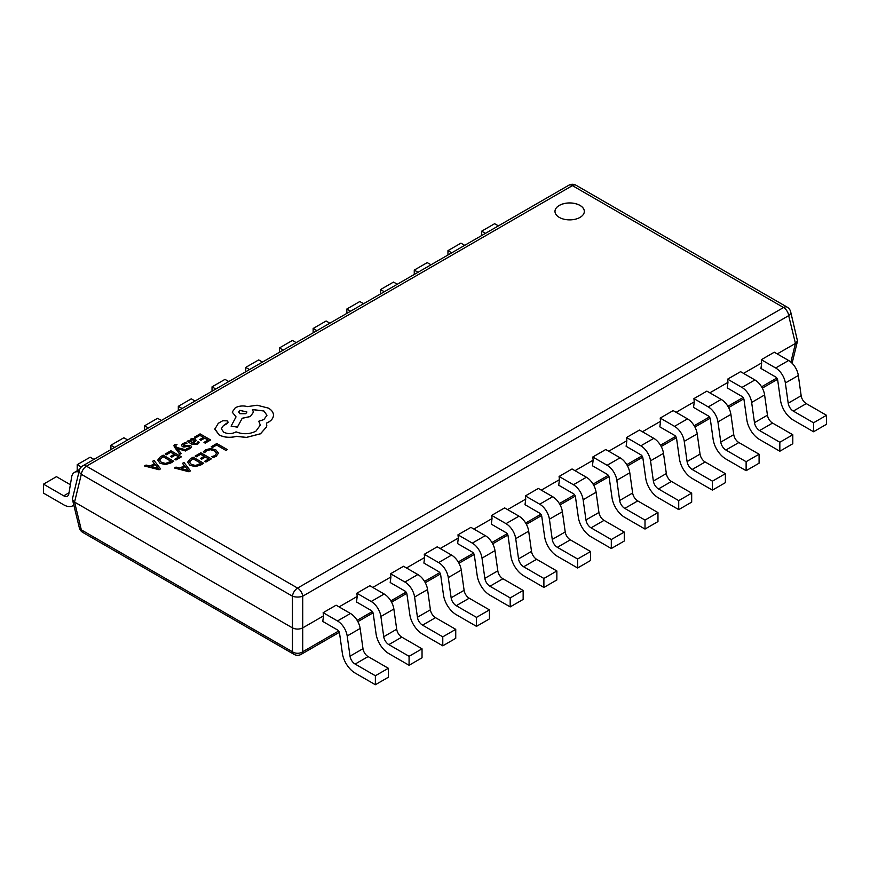 <?xml version="1.0" encoding="UTF-8"?>
<svg xmlns="http://www.w3.org/2000/svg" width="870" height="870" viewBox="0 0 870 870"><rect width="100%" height="100%" fill="white"/><g stroke="black" fill="none" stroke-linecap="round" stroke-linejoin="round"><path stroke-width="1.3" d="M580.029 205.418A14.67 8.472 0 0 0 564.043 203.58A14.67 8.472 0 0 0 554.984 211.41A14.67 8.472 0 0 0 559.279 217.391A14.67 8.472 0 0 0 575.266 219.229A14.67 8.472 0 0 0 584.325 211.41A14.67 8.472 0 0 0 580.029 205.418M584.325 211.432A14.67 8.472 0 0 0 580.029 205.472A14.67 8.472 0 0 0 564.064 203.634A14.67 8.472 0 0 0 554.984 211.432M568.752 185.267A7.33 4.23 60 0 1 572.416 185.625L86.456 466.189L297.583 588.087L783.544 307.523L572.416 185.625A7.33 4.23 -60 0 1 576.081 185.267A7.33 7.33 0 0 0 568.752 185.267L82.791 465.831A7.33 7.33 0 0 0 79.333 470.442L72.493 498.543L72.493 499.695L74.559 502.088L292.45 627.879C295.876 629.488 299.302 629.488 302.716 627.879L323.51 615.884L322.781 621.441L337.484 629.934A2.936 1.696 60 0 1 339.528 633.088L342.367 653.316A18.335 10.581 -120 0 0 355.134 673.054L375.372 684.733L375.372 675.751L388.335 668.269L368.097 656.589A7.33 4.23 -120 0 1 362.986 648.694L360.147 628.466A13.931 8.047 60 0 0 350.447 613.47L336.114 605.194L323.151 612.676L337.484 620.952A13.931 8.047 60 0 1 347.184 635.959L350.023 656.176A7.33 4.23 -120 0 0 355.134 664.071L375.372 675.751M777.236 353.927L795.441 343.422L797.507 341.029L790.667 311.775A7.33 7.33 0 0 0 787.209 307.153L576.081 185.267M743.535 373.382L761.685 362.91L760.956 368.467L775.659 376.96A2.936 1.696 60 0 1 777.693 380.114L780.531 400.341A18.335 10.581 -120 0 0 793.299 420.079L813.537 431.759L813.537 422.776L826.5 415.294L806.262 403.615A7.33 4.23 -120 0 1 801.161 395.719L798.323 375.492A13.931 8.047 60 0 0 788.622 360.495L774.278 352.219L761.315 359.701L775.659 367.977A13.931 8.047 60 0 1 785.36 382.985L788.198 403.201A7.33 4.23 -120 0 0 793.299 411.097L813.537 422.776M709.833 392.838L727.972 382.365L727.244 387.933L741.947 396.415A2.936 1.696 60 0 1 743.991 399.58L746.83 419.797A18.335 10.581 -120 0 0 759.597 439.535L779.835 451.225L779.835 442.243L792.798 434.761L772.56 423.07A7.33 4.23 -120 0 1 767.449 415.175L764.61 394.958A13.931 8.047 60 0 0 754.91 379.951L740.577 371.675L727.614 379.157L741.947 387.433A13.931 8.047 60 0 1 751.647 402.44L754.486 422.657A7.33 4.23 -120 0 0 759.597 430.563L779.835 442.243M676.12 412.304L694.271 401.82L693.542 407.388L708.245 415.882A2.936 1.696 60 0 1 710.29 419.035L713.128 439.263A18.335 10.581 -120 0 0 725.895 459.001L746.123 470.681L746.123 461.698L759.086 454.216L738.858 442.536A7.33 4.23 -120 0 1 733.747 434.641L730.909 414.414A13.931 8.047 60 0 0 721.208 399.417L706.875 391.13L693.912 398.623L708.245 406.899A13.931 8.047 60 0 1 717.946 421.896L720.784 442.123A7.33 4.23 -120 0 0 725.895 450.018L746.123 461.698M642.419 431.759L660.569 421.287L659.841 426.855L674.544 435.337A2.936 1.696 60 0 1 676.577 438.502L679.416 458.718A18.335 10.581 -120 0 0 692.183 478.456L712.421 490.136L712.421 481.164L725.384 473.671L705.146 461.992A7.33 4.23 -120 0 1 700.045 454.096L697.207 433.88A13.931 8.047 60 0 0 687.507 418.872L673.162 410.596L660.199 418.078L674.544 426.354A13.931 8.047 60 0 1 684.244 441.362L687.082 461.578A7.33 4.23 -120 0 0 692.183 469.474L712.421 481.164M608.717 451.225L626.857 440.742L626.128 446.31L640.831 454.792A2.936 1.696 60 0 1 642.876 457.957L645.714 478.174A18.335 10.581 -120 0 0 658.481 497.923L678.72 509.602L678.72 500.62L691.683 493.138L671.444 481.447A7.33 4.23 -120 0 1 666.333 473.552L663.495 453.335A13.931 8.047 60 0 0 653.794 438.328L639.461 430.052L626.498 437.534L640.831 445.821A13.931 8.047 60 0 1 650.532 460.817L653.37 481.045A7.33 4.23 -120 0 0 658.481 488.94L678.72 500.62M575.005 470.681L593.155 460.197L592.426 465.765L607.129 474.259A2.936 1.696 60 0 1 609.174 477.412L612.012 497.64A18.335 10.581 -120 0 0 624.78 517.378L645.007 529.058L645.007 520.075L657.97 512.593L637.743 500.913A7.33 4.23 -120 0 1 632.631 493.018L629.793 472.791A13.931 8.047 60 0 0 620.092 457.794L605.759 449.518L592.796 457L607.129 465.276A13.931 8.047 60 0 1 616.83 480.283L619.668 500.5A7.33 4.23 -120 0 0 624.78 508.395L645.007 520.075M541.303 490.136L559.453 479.664L558.725 485.232L573.428 493.714A2.936 1.696 60 0 1 575.461 496.879L578.3 517.095A18.335 10.581 -120 0 0 591.067 536.833L611.305 548.524L611.305 539.541L624.268 532.059L604.03 520.369A7.33 4.23 -120 0 1 598.93 512.473L596.091 492.257A13.931 8.047 60 0 0 586.391 477.249L572.047 468.973L559.084 476.455L573.428 484.731A13.931 8.047 60 0 1 583.128 499.739L585.967 519.955A7.33 4.23 -120 0 0 591.067 527.851L611.305 539.541M507.601 509.602L525.741 499.119L525.012 504.687L539.715 513.18A2.936 1.696 60 0 1 541.76 516.334L544.598 536.562A18.335 10.581 -120 0 0 557.365 556.3L577.604 567.979L577.604 558.997L590.567 551.515L570.328 539.835A7.33 4.23 -120 0 1 565.217 531.94L562.379 511.712A13.931 8.047 60 0 0 552.678 496.716L538.345 488.429L525.382 495.922L539.715 504.198A13.931 8.047 60 0 1 549.416 519.194L552.254 539.422A7.33 4.23 -120 0 0 557.365 547.317L577.604 558.997M473.889 529.058L492.039 518.585L491.311 524.153L506.014 532.636A2.936 1.696 60 0 1 508.058 535.789L510.897 556.017A18.335 10.581 -120 0 0 523.664 575.755L543.891 587.435L543.891 578.463L556.854 570.97L536.627 559.29A7.33 4.23 -120 0 1 531.516 551.395L528.677 531.168A13.931 8.047 60 0 0 518.977 516.171L504.643 507.895L491.68 515.377L506.014 523.653A13.931 8.047 60 0 1 515.714 538.66L518.553 558.877A7.33 4.23 -120 0 0 523.664 566.772L543.891 578.463M440.187 548.524L458.338 538.041L457.609 543.609L472.312 552.091A2.936 1.696 60 0 1 474.346 555.256L477.184 575.472A18.335 10.581 -120 0 0 489.951 595.221L510.19 606.901L510.19 597.918L523.153 590.436L502.914 578.746A7.33 4.23 -120 0 1 497.814 570.85L494.976 550.634A13.931 8.047 60 0 0 485.275 535.626L470.931 527.351L457.968 534.832L472.312 543.119A13.931 8.047 60 0 1 482.013 558.116L484.851 578.343A7.33 4.23 -120 0 0 489.951 586.239L510.19 597.918M406.475 567.979L424.625 557.496L423.897 563.064L438.6 571.557A2.936 1.696 60 0 1 440.644 574.711L443.482 594.939A18.335 10.581 -120 0 0 456.25 614.677L476.488 626.356L476.488 617.374L489.451 609.892L469.213 598.212A7.33 4.23 -120 0 1 464.101 590.317L461.263 570.089A13.931 8.047 60 0 0 451.563 555.093L437.229 546.817L424.266 554.299L438.6 562.575A13.931 8.047 60 0 1 448.3 577.571L451.138 597.799A7.33 4.23 -120 0 0 456.25 605.694L476.488 617.374M372.773 587.435L390.924 576.962L390.195 582.53L404.898 591.013A2.936 1.696 60 0 1 406.942 594.177L409.781 614.394A18.335 10.581 -120 0 0 422.548 634.132L442.776 645.823L442.776 636.84L455.739 629.347L435.511 617.667A7.33 4.23 -120 0 1 430.4 609.772L427.561 589.555A13.931 8.047 60 0 0 417.861 574.548L403.528 566.272L390.565 573.754L404.898 582.03A13.931 8.047 60 0 1 414.599 597.037L417.437 617.254A7.33 4.23 -120 0 0 422.548 625.149L442.776 636.84M339.072 606.901L357.222 596.418L356.493 601.986L371.196 610.479A2.936 1.696 60 0 1 373.23 613.633L376.068 633.849A18.335 10.581 -120 0 0 388.836 653.598L409.074 665.278L409.074 656.295L422.037 648.813L401.799 637.134A7.33 4.23 -120 0 1 396.698 629.227L393.86 609.011A13.931 8.047 60 0 0 384.159 594.003L369.815 585.727L356.852 593.22L371.196 601.496A13.931 8.047 60 0 1 380.897 616.493L383.735 636.72A7.33 4.23 -120 0 0 388.836 644.616L409.074 656.295M323.51 615.884L323.151 612.676M357.222 596.418L356.852 593.22M390.924 576.962L390.565 573.754M424.625 557.496L424.266 554.299M458.338 538.041L457.968 534.832M492.039 518.585L491.68 515.377M525.741 499.119L525.382 495.922M559.453 479.664L559.084 476.455M593.155 460.197L592.796 457M626.857 440.742L626.498 437.534M660.569 421.287L660.199 418.078M694.271 401.82L693.912 398.623M727.972 382.365L727.614 379.157M761.685 362.91L761.315 359.701M70.372 484.699L56.463 476.673L43.5 484.155L63.738 495.835L69.013 492.79M73.809 505.089A18.335 10.581 60 0 1 72.906 505.72A18.335 10.581 60 0 1 63.738 504.817L43.5 493.138L43.5 484.155M78.942 472.04A13.931 8.047 -120 0 0 74.418 472.399A13.931 8.047 -120 0 0 71.677 476.89L68.839 493.834A7.33 4.23 60 0 1 67.403 496.204A7.33 4.23 60 0 1 63.738 495.835M93.938 459.393L90.165 457.207L77.202 464.689L81.236 467.027M77.202 470.79L77.202 464.689M127.651 439.926L123.877 437.751L110.914 445.233L114.688 447.408M110.914 449.594L110.914 445.233M161.352 420.471L157.579 418.285L144.616 425.778L148.389 427.953M144.616 430.128L144.616 425.778M195.054 401.005L191.28 398.83L178.317 406.312L182.091 408.498M178.317 410.673L178.317 406.312M228.767 381.549L224.993 379.374L212.03 386.856L215.803 389.031M212.03 391.217L212.03 386.856M262.468 362.094L258.694 359.908L245.731 367.401L249.505 369.576M245.731 371.751L245.731 367.401M296.17 342.628L292.396 340.453L279.433 347.935L283.207 350.121M279.433 352.296L279.433 347.935M329.882 323.172L326.109 320.997L313.146 328.479L316.919 330.654M313.146 332.84L313.146 328.479M363.584 303.717L359.81 301.531L346.847 309.013L350.621 311.199M346.847 313.374L346.847 309.013M397.296 284.251L393.512 282.076L380.549 289.558L384.322 291.733M380.549 293.919L380.549 289.558M430.998 264.795L427.224 262.609L414.261 270.102L418.035 272.277M414.261 274.452L414.261 270.102M464.7 245.329L460.926 243.154L447.963 250.636L451.737 252.822M447.963 254.997L447.963 250.636M498.412 225.874L494.628 223.699L481.665 231.181L485.438 233.356M481.665 235.542L481.665 231.181M375.372 684.733L388.335 677.251L388.335 668.269M409.074 665.278L422.037 657.796L422.037 648.813M442.776 645.823L455.739 638.33L455.739 629.347M476.488 626.356L489.451 618.875L489.451 609.892M510.19 606.901L523.153 599.419L523.153 590.436M543.891 587.435L556.854 579.953L556.854 570.97M577.604 567.979L590.567 560.497L590.567 551.515M611.305 548.524L624.268 541.031L624.268 532.059M645.007 529.058L657.97 521.576L657.97 512.593M678.72 509.602L691.683 502.12L691.683 493.138M712.421 490.136L725.384 482.654L725.384 473.671M746.123 470.681L759.086 463.199L759.086 454.216M779.835 451.225L792.798 443.733L792.798 434.761M813.537 431.759L826.5 424.277L826.5 415.294M79.333 470.442A7.33 4.154 13.7 0 0 81.323 474.313L74.559 502.088L81.323 529.863L292.45 651.76A7.33 4.23 -60 0 0 293.919 654.305A7.33 7.33 0 0 0 301.248 654.305A7.33 4.23 60 0 0 302.716 651.76A7.33 5.318 180 0 1 292.45 651.76L292.45 596.2A7.33 2.991 -0 0 0 302.716 596.2L302.716 651.76L338.647 631.011M293.919 654.305L82.791 532.418A7.33 4.23 -60 0 1 81.323 529.863A7.33 4.154 166.3 0 1 79.333 527.796L72.493 499.695M790.884 362.105L795.441 343.422L788.677 315.636A7.33 4.154 -13.7 0 0 790.667 311.775M211.247 446.734L212.443 447.495L216.652 445.07L225.993 450.464L227.353 449.616L216.804 443.526L211.247 446.734L212.443 447.495M212.443 447.43L216.652 445.07M216.652 445.005L225.993 450.464M225.993 450.399L227.353 449.616M203.352 451.802L204.657 452.552L206.679 450.573L210.496 449.649L214.542 450.79L216.597 453.259L214.901 455.586L211.791 456.663L213.204 457.489L216.141 456.293L218.457 453.161L215.891 449.91L210.725 448.496L205.657 449.757L203.352 451.802L204.657 452.607L206.679 450.627L210.496 449.703L214.542 450.845L216.597 453.379M211.791 456.663L213.204 457.544L216.141 456.348L218.457 453.161M195.13 456.043L196.337 456.728L200.644 454.238L204.2 456.293L200.426 458.468L201.633 459.164L205.407 456.989L208.778 458.936L204.711 461.285L205.918 461.992L211.356 458.849L200.807 452.759L195.13 456.097L196.337 456.793L200.644 454.303L204.145 456.326M200.426 458.468L201.633 459.229L205.407 457.044L208.724 458.969M204.711 461.285L205.918 462.046L211.356 458.849M187.626 462.079L189.964 465.265L195.293 466.505L203.689 463.275L193.14 457.185L190.236 458.86L187.615 462.231M201.111 463.362L192.988 458.664L189.421 462.003L191.356 464.417L195.489 465.472L201.111 463.362M187.626 462.144L189.964 465.33L195.293 466.57L200.676 465.069L203.689 463.275M201.057 463.395L192.988 458.729L189.421 462.003M174.478 467.962L189.04 471.736L190.497 470.887L183.972 462.481L182.472 463.351L184.342 465.602L179.949 468.136L175.99 467.092L174.478 468.016L189.04 471.79L190.497 470.887M185.092 466.537L181.558 468.582L188.442 470.529L185.092 466.537L181.623 468.604M182.472 463.351L184.299 465.624M188.475 470.561L185.092 466.603M194.401 437.142L195.609 437.838L199.915 435.348L203.46 437.392L199.698 439.567L200.905 440.274L204.667 438.088L208.05 440.046L203.971 442.395L205.189 443.091L210.616 439.959L200.078 433.869L194.401 437.197L195.609 437.893L199.915 435.402L203.417 437.425M199.698 439.567L200.905 440.329L204.667 438.154L207.995 440.068M203.971 442.395L205.189 443.156L210.616 439.959M197.512 444.244L199.404 442.341L198.121 441.601L196.566 443.548L193.194 443.363L196.196 440.35L195.152 439.035L192.912 438.48L190.573 439.143L189.573 441.275L188.409 440.601L187.083 441.362L191.933 444.168L197.512 444.298L199.404 442.341M189.453 440.622L189.606 441.253L189.453 440.622M194.532 440.622L192.661 439.589L191.313 439.97L190.497 441.155L192.183 442.786L194.532 440.622L193.923 439.872L191.313 440.035L190.497 441.21M187.083 441.362L191.933 444.222L197.512 444.298M193.238 443.395L196.196 440.35M194.532 440.688L193.923 439.926M186.93 443.341L185.56 442.547L183.081 443.472L181.482 445.092L182.254 446.517L189.54 446.43L189.116 447.854L186.658 448.637L187.942 449.388L190.062 448.55L191.552 446.995L190.791 445.581L183.483 445.657L184.027 444.178L186.93 443.341L184.027 444.233L183.483 445.723M181.482 445.146L182.254 446.582L183.951 447.039L188.562 446.256L189.877 447.147M189.54 446.495L189.877 447.093M186.658 448.637L187.942 449.442L190.062 448.605L191.596 446.745M177.132 448.561L185.582 450.932L187.05 450.084L176.588 447.452L175.794 446.321L176.088 444.929L176.991 444.581L174.848 444.331L173.913 445.701L174.576 447.278L179.829 454.314L181.199 453.466L177.165 448.583M179.829 454.26L181.199 453.466M177.186 448.605L185.582 450.997L187.05 450.084M175.794 446.321L176.088 444.929L176.991 444.581M175.794 446.386L176.088 444.983M173.913 445.755L179.829 454.314M165.202 453.999L166.398 454.695L170.705 452.204L174.261 454.26L170.487 456.435L171.694 457.131L175.468 454.956L178.839 456.902L174.772 459.251L175.979 459.958L181.417 456.815L170.868 450.725L165.202 454.064L166.398 454.76L170.705 452.269L174.207 454.292M170.487 456.435L171.694 457.196L175.468 455.01L178.785 456.935M174.772 459.251L175.979 460.012L181.417 456.815M157.688 460.045L160.026 463.231L165.354 464.471L173.75 461.241L163.201 455.151L160.308 456.826L157.688 460.252M159.482 460.023L161.418 462.383L165.55 463.427L171.172 461.328L163.049 456.63L159.482 460.034L163.049 456.696L171.129 461.361M157.688 460.11L160.026 463.297L165.354 464.536L170.737 463.036L173.75 461.241M144.54 465.928L159.112 469.702L160.558 468.854L154.033 460.447L152.533 461.317L154.403 463.569L150.01 466.102L146.051 465.058L144.54 465.983L159.112 469.756L160.558 468.854M155.165 464.504L151.619 466.548L158.503 468.495L155.165 464.504L151.695 466.57M152.533 461.317L154.371 463.59M158.536 468.528L155.165 464.569M219.175 434.924C224.395 437.501 230.148 437.969 236.422 436.305L246.395 437.392L260.489 433.749L266.557 426.865L266.557 423.059L268.438 422.146C271.723 420.21 273.397 417.861 273.463 415.088C273.397 412.402 271.723 410.074 268.438 408.128L257.118 405.224L247.515 406.605C243.1 405.463 239.032 405.855 235.291 407.78L232.203 412.108L236.042 416.871L231.094 426.137L237.39 427.083L242.197 418.252L250.364 416.48L253.442 412.141L252.463 409.553L263.86 410.934L266.959 415.262L263.86 419.59L258.76 421.243L260.326 425.093L255.91 431.194C249.516 434.315 242.893 434.532 236.042 431.846L235.444 432.194C231.54 434.054 227.646 434.054 223.742 432.194L221.295 428.801L223.296 425.702L228.157 422.189L227.2 420.852L222.698 420.765L218.272 423.32L214.825 429.204L219.175 434.978C224.395 437.566 230.148 438.023 236.422 436.37L246.395 437.447L260.489 433.815L266.557 426.931L266.818 425.147M214.814 428.845L219.175 434.978M239.87 410.335L238.663 412.01L239.87 413.707L245.721 413.707L246.928 412.01L239.87 410.335L238.663 412.043M221.295 428.823L223.296 425.756L227.2 423.592L228.147 422.222M258.76 421.243L260.326 425.125M252.463 409.607L263.86 410.999L266.959 415.294M231.094 426.137L237.39 427.148L242.197 418.318L250.364 416.534L253.442 412.206M232.203 412.108L236.042 416.926M266.557 423.114L268.438 422.211C271.723 420.264 273.397 417.915 273.463 415.153L273.463 415.153M246.928 412.043L239.87 410.39M357.135 620.343L372.349 611.556M390.837 600.887L406.062 592.1M424.538 581.421L439.763 572.634M458.251 561.966L473.465 553.179M491.952 542.51L507.177 533.712M525.654 523.044L540.879 514.257M559.366 503.589L574.581 494.802M593.068 484.122L608.293 475.335M626.77 464.667L641.995 455.88M660.482 445.212L675.696 436.425M694.184 425.745L709.409 416.958M727.885 406.29L743.111 397.503M761.598 386.824L776.812 378.037M787.209 307.153A7.33 4.23 -60 0 0 783.544 307.523A7.33 4.23 60 0 1 788.677 315.636L302.716 596.2A7.33 4.23 60 0 0 297.583 588.087A7.33 4.23 -60 0 0 292.45 596.2L81.323 474.313A7.33 4.23 -60 0 1 86.456 466.189A7.33 4.23 60 0 0 82.791 465.831M355.134 664.071L368.097 656.589M337.484 620.952L350.447 613.47M347.184 635.959L360.147 628.466M350.023 656.176L362.986 648.694M388.836 644.616L401.799 637.134M371.196 601.496L384.159 594.003M380.897 616.493L393.86 609.011M383.735 636.72L396.698 629.227M422.548 625.149L435.511 617.667M404.898 582.03L417.861 574.548M414.599 597.037L427.561 589.555M417.437 617.254L430.4 609.772M456.25 605.694L469.213 598.212M438.6 562.575L451.563 555.093M448.3 577.571L461.263 570.089M451.138 597.799L464.101 590.317M489.951 586.239L502.914 578.746M472.312 543.119L485.275 535.626M482.013 558.116L494.976 550.634M484.851 578.343L497.814 570.85M523.664 566.772L536.627 559.29M506.014 523.653L518.977 516.171M515.714 538.66L528.677 531.168M518.553 558.877L531.516 551.395M557.365 547.317L570.328 539.835M539.715 504.198L552.678 496.716M549.416 519.194L562.379 511.712M552.254 539.422L565.217 531.94M591.067 527.851L604.03 520.369M573.428 484.731L586.391 477.249M583.128 499.739L596.091 492.257M585.967 519.955L598.93 512.473M624.78 508.395L637.743 500.913M607.129 465.276L620.092 457.794M616.83 480.283L629.793 472.791M619.668 500.5L632.631 493.018M658.481 488.94L671.444 481.447M640.831 445.821L653.794 438.328M650.532 460.817L663.495 453.335M653.37 481.045L666.333 473.552M692.183 469.474L705.146 461.992M674.544 426.354L687.507 418.872M684.244 441.362L697.207 433.88M687.082 461.578L700.045 454.096M725.895 450.018L738.858 442.536M708.245 406.899L721.208 399.417M717.946 421.896L730.909 414.414M720.784 442.123L733.747 434.641M759.597 430.563L772.56 423.07M741.947 387.433L754.91 379.951M751.647 402.44L764.61 394.958M754.486 422.657L767.449 415.175M793.299 411.097L806.262 403.615M775.659 367.977L788.622 360.495M785.36 382.985L798.323 375.492M788.198 403.201L801.161 395.719M72.906 505.72L73.83 505.187M74.418 472.399L79.692 469.354M777.508 379.353L762.327 388.118M743.807 398.808L728.614 407.573M710.094 418.263L694.912 427.029M676.392 437.73L661.211 446.495M642.691 457.185L627.498 465.95M608.978 476.64L593.797 485.406M575.277 496.107L560.095 504.872M541.575 515.562L526.383 524.327M507.862 535.028L492.681 543.793M474.161 554.484L458.979 563.249M440.459 573.939L425.267 582.704M406.747 593.405L391.565 602.17M373.045 612.861L357.864 621.626M339.344 632.327L301.248 654.305M792.102 363.236L797.507 341.029M79.333 527.796A7.33 7.33 0 0 0 82.791 532.418"/></g></svg>
